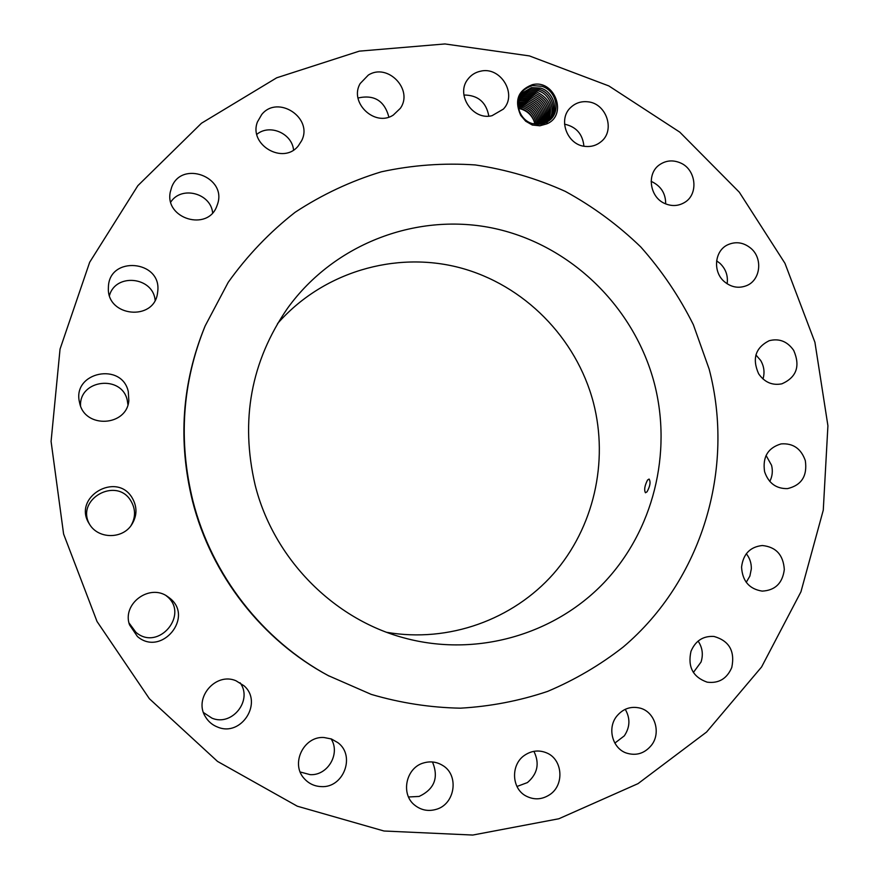 <?xml version="1.0" encoding="UTF-8"?>
<svg xmlns="http://www.w3.org/2000/svg" width="879" height="879" viewBox="0 0 879 879"><rect width="100%" height="100%" fill="white"/><g stroke="black" fill="none" stroke-linecap="round" stroke-linejoin="round"><path stroke-width="1.32" d="M814.921 342.283L784.958 263.304L739.305 192.204L679.797 132.147L608.85 85.933L529.411 55.915L444.939 43.95L359.302 51.147L276.698 77.802L201.467 123.236L137.849 185.678L89.669 262.261L60.047 349.084L51.081 441.423L63.596 534.014L97.02 621.475L149.386 698.728L217.52 761.412L297.289 806.197L383.991 831.007L472.77 835.05L558.868 818.756L638.022 783.639L706.562 732.053L761.588 666.974L800.945 591.809L823.271 510.161L827.919 425.755L814.921 342.283M532.311 84.692C517.984 90.295 514.127 100.536 520.742 115.413L525.697 121.214L532.278 125.016L539.893 125.785L546.617 123.917C568.186 115.512 554.825 78.89 532.311 84.692M435.951 809.427C455.212 804.45 459.497 774.871 442.434 765.301C436.665 761.84 430.49 761.027 423.92 762.862C405.878 767.411 400.187 794.418 415.031 805.417C421.294 810.218 428.271 811.559 435.951 809.427M205.159 325.911L204.719 326.966C181.909 383.079 177.833 441.137 192.512 501.118C211.279 575.218 262.173 640.209 328.153 675.555L371.235 694.388C400.538 703.002 430.26 707.595 460.398 708.177C490.372 706.452 519.434 700.871 547.584 691.41C574.866 679.885 600.104 665.062 623.288 646.955C702.134 580.162 735.273 468.65 709.155 369.125L693.366 324.725C679.258 296.476 661.733 270.556 640.78 246.966C618.102 225.035 592.929 206.499 565.274 191.369C536.531 178.415 506.535 169.614 475.297 164.944C443.752 162.791 412.438 165.076 381.343 171.812C350.831 181.085 322.088 194.578 295.135 212.278C269.622 232.232 247.318 255.569 228.221 282.313L205.159 325.911C182.239 382.288 178.151 440.599 192.897 500.854C211.751 575.295 262.876 640.593 329.153 676.094M524.796 755.138C510.655 764.258 511.292 788.342 525.917 795.967C534.036 800.176 541.991 799.725 549.793 794.638C564.681 784.925 562.703 759.291 546.617 752.885C539.08 749.798 531.806 750.545 524.796 755.138M616.64 716.319C607.114 728.175 612.388 748.293 626.277 753.017C636.187 756.105 644.582 753.523 651.449 745.26C661.382 732.811 654.91 711.759 640.033 708.1C630.759 705.947 622.969 708.683 616.64 716.319M690.982 651.328C687.554 666.853 692.949 677.138 707.177 682.17C718.747 683.62 726.944 678.731 731.778 667.491C735.13 651.141 729.207 640.802 714.023 636.462C703.156 635.792 695.476 640.747 690.982 651.328M741.568 567.076C742.359 581.03 749.238 589.04 762.192 591.117C775.179 590.402 782.552 583.206 784.31 569.515C783.321 554.902 775.981 546.903 762.291 545.518C750.073 546.881 743.173 554.067 741.568 567.076M764.598 471.704C768.532 483.197 776.168 488.834 787.529 488.614C801.571 485.241 807.504 475.913 805.318 460.629C801.099 448.587 793.023 443.016 781.09 443.906C767.894 447.829 762.39 457.091 764.598 471.704M758.621 373.773C764.565 382.343 772.322 385.683 781.914 383.815C796.561 377.3 800.494 366.158 793.715 350.424C787.408 341.404 779.233 338.162 769.191 340.7C755.468 347.666 751.941 358.687 758.621 373.773M724.494 281.774C731.328 287.334 738.646 288.642 746.447 285.697C760.566 280.324 763.104 258.349 750.82 248.252C743.535 242.34 735.811 241.198 727.669 244.812C714.429 250.856 712.583 272.007 724.494 281.774M665.139 203.653C671.897 206.455 678.302 206.093 684.378 202.577C698.937 194.468 696.278 169.262 680.203 162.824C672.918 159.802 666.106 160.396 659.777 164.593C646.263 173.339 649.559 197.467 665.139 203.653M585.436 146.419C591.325 146.969 596.511 145.42 600.972 141.772C615.652 130.542 606.422 103.063 587.535 101.777C581.052 101.162 575.47 103.03 570.812 107.381C557.418 119.214 567.186 145.288 585.436 146.419M492.064 115.676L503.37 109.106C517.731 94.372 500.612 66.035 480.45 71.221C475.319 72.342 471.166 74.957 467.991 79.077C455.256 94.35 472.715 120.83 492.064 115.676M393.243 115.116L400.297 108.37C413.778 89.779 387.683 62.541 368.301 75.1L360.181 83.527C348.82 102.535 374.839 127.301 393.243 115.116M298.278 145.903L301.607 140.75C313.55 117.995 277.808 94.35 261.722 114.523L257.459 121.895C248.35 144.793 283.258 165.186 298.278 145.903M216.805 206.191L217.509 204.247C227.211 177.108 181.766 159.912 171.702 187.106L170.273 192.072C164.527 218.761 207.774 231.715 216.805 206.191M157.802 290.861C161.176 260.272 109.534 255.613 108.425 286.631L108.37 288.334C107.172 316.726 153.704 321.406 157.473 293.498L157.802 290.861M128.29 391.638C122.049 361.917 72.528 371.916 79.385 401.758L79.703 403.23C84.988 428.897 126.884 426.458 128.839 400.582L128.29 391.638M132.18 497.877C116.599 471.089 72.254 497.239 89.098 523.565L89.603 524.378C98.316 539.036 122.126 539.321 131.476 525.027C137.212 516.061 137.443 507.018 132.18 497.877M169.438 597.918L167.713 596.643C149.782 583.238 121.906 603.587 129.488 624.782L137.432 636.517C161.439 657.25 194.72 616.761 169.438 597.918M235.946 680.742C215.432 671.853 193.105 698.486 205.653 717.143C208.565 721.835 212.597 725.164 217.761 727.131C241.461 737.151 263.337 702.398 243.999 685.774L235.946 680.742M324.065 737.525C303.662 735.855 290.125 764.016 304.398 778.761C308.903 783.683 314.495 786.298 321.176 786.595C343.535 788.265 355.819 755.753 337.91 742.678L331.427 738.975L324.065 737.525M408.537 796.978L419.118 796.44C434.435 789.144 438.896 777.651 432.501 761.983M516.973 786.474L527.422 782.585C537.629 773.795 539.794 763.379 533.905 751.336M614.85 743.096L624.31 735.855C630.1 727.142 630.408 718.297 625.244 709.309M693.377 672.479L701.035 662.041C703.42 654.525 702.442 647.537 698.113 641.077M746.238 582.327L749.875 576.097L751.325 568.911C751.468 563.197 749.798 558.132 746.315 553.726M769.795 481.439C772.377 476.363 772.971 470.979 771.564 465.299L766.07 455.465M762.994 378.981C764.884 372.509 764.104 366.312 760.632 360.401L755.907 354.951M727.142 283.774C728.208 275.687 725.757 268.82 719.791 263.173L716.605 260.854M665.678 203.884C665.722 193.863 661.316 186.557 652.449 181.975L651.13 181.437M583.909 146.2C582.7 134.113 576.239 126.763 564.538 124.159M488.823 116.116C486.219 102.118 477.912 95.086 463.903 95.02M388.881 117.072C384.497 100.755 374.201 94.394 358.006 97.998M293.564 149.99C291.982 133.278 269.523 123.653 256.844 134.344M212.641 212.784C210.718 193.105 181.426 185.491 170.779 202.038M155.111 300.233C153.21 276.797 115.731 272.732 109.479 295.476M127.938 404.692L127.268 400.308C121.994 374.531 79.231 379.398 80.538 405.845M130.85 525.873C135.729 517.555 135.762 509.26 130.949 500.997C116.544 476.132 75.089 499.426 89.647 524.455M129.004 622.936L135.926 632.32C158.649 651.965 190.216 613.63 166.252 595.775L166.098 595.643M203.521 712.594L212.026 718.187C232.155 726.713 253.075 700.069 240.055 682.741M300.222 771.993L310.111 774.641C327.757 775.871 340.755 753.512 331.064 738.843M546.617 123.917L547.375 121.796L548.595 120.972C561.033 113.05 557.099 90.878 541.969 86.307L532.311 85.571C518.269 90.669 514.402 100.613 520.742 115.413M518.522 108.469L520.961 108.996C527.279 111.029 531.707 115.193 534.234 121.5M547.375 121.796L541.958 123.983L532.729 123.686C519.434 120.5 513.468 101.964 522.445 92.833L531.641 87.581L540.651 88.12C553.825 91.691 559.319 110.853 549.716 120.115M255.119 484.977C273.49 558.484 333.251 619.124 404.285 637.967C476.066 657.437 554.023 634.891 603.785 582.92C653.427 530.718 672.512 453.059 654.295 383.123C634.297 307.276 571.328 245.439 494.998 228.573C418.734 211.839 334.778 242.736 287.543 308.265C250.933 361.467 240.132 420.371 255.119 484.977M522.423 92.844L531.619 87.603L540.794 88.197C553.869 91.866 559.242 110.897 549.705 120.126M386.848 632.342C448.74 642.978 512.94 619.695 553.462 573.811C593.819 527.697 608.795 461.925 593.391 402.538C576.371 337.921 524.06 284.675 459.541 267.634C395.056 250.768 322.626 272.127 277.533 323.604M647.537 480.033C644.648 485.757 643.955 490.01 645.461 492.767L647.032 491.811C650.152 486.131 650.834 481.868 649.087 479.044L647.537 480.033M518.434 108.04L521.829 108.787C528.905 111.369 533.256 116.5 534.861 124.159C533.256 116.424 528.85 111.27 521.686 108.721L518.423 108.018M521.862 93.515L530.422 88.933L521.862 93.526M522.961 107.546C530.575 110.391 534.992 115.984 536.19 124.335C535.025 115.984 530.564 110.369 522.818 107.48L518.225 106.678L522.961 107.546M549.188 120.544C557.846 111.018 552.089 92.91 539.409 89.46L530.422 88.933L539.563 89.537C552.144 93.086 557.78 111.073 549.177 120.544M521.324 94.229L529.224 90.262L521.313 94.24M523.961 106.238L518.116 105.425L524.104 106.315C532.267 109.501 536.717 115.534 537.443 124.411C536.695 115.38 532.191 109.326 523.961 106.238M548.529 121.027C556.363 111.336 550.43 94.152 538.179 90.801L529.224 90.262L538.333 90.867C550.485 94.317 556.297 111.391 548.518 121.027M520.818 94.976L528.004 91.614L537.102 92.196C550.067 98.789 553.627 108.567 547.793 121.533C553.66 108.458 550.045 98.668 536.959 92.13L528.026 91.603L520.818 94.965M525.257 105.062C533.883 108.469 538.333 114.918 538.607 124.411C538.344 114.83 533.839 108.359 525.115 104.997L518.094 104.249L525.257 105.062M520.357 95.745L526.818 92.943L535.893 93.515C548.452 99.745 552.155 109.238 547.024 121.994C552.199 109.161 548.43 99.646 535.74 93.449L526.829 92.921L520.357 95.734M526.268 103.744L518.149 103.129L526.411 103.81C535.52 107.502 539.959 114.347 539.717 124.335C539.97 114.259 535.476 107.392 526.268 103.744M546.244 122.423C550.704 109.82 546.804 100.591 534.531 94.756L525.642 94.24L519.939 96.547L525.631 94.251L534.685 94.833C546.826 100.711 550.683 109.919 546.233 122.434M540.783 124.203C541.552 113.666 537.102 106.425 527.422 102.48L518.258 102.063L527.576 102.546C537.146 106.535 541.541 113.754 540.772 124.203M519.544 97.382L524.455 95.558L533.476 96.13C545.211 101.678 549.188 110.578 545.409 122.829C549.232 110.512 545.2 101.59 533.333 96.064L524.466 95.547L519.544 97.371M528.598 101.206L519.819 100.7L528.74 101.283C538.761 105.568 543.112 113.149 541.772 124.016C543.145 113.105 538.739 105.502 528.598 101.206M518.423 101.052L519.819 100.7L518.423 101.063M519.203 98.239L523.302 96.844L519.192 98.25M529.773 99.931L520.972 99.426L529.916 100.008C540.376 104.601 544.65 112.523 542.739 123.785C544.672 112.435 540.343 104.48 529.773 99.931M532.136 97.36L523.302 96.844L532.289 97.426C543.607 102.656 547.694 111.237 544.551 123.192C547.727 111.172 543.585 102.568 532.136 97.36M518.632 100.074L520.972 99.426L518.632 100.085M518.896 99.14L522.137 98.14L530.949 98.657C541.969 103.546 546.211 111.831 543.672 123.51C546.178 111.886 541.991 103.623 531.103 98.723L522.115 98.151L518.896 99.151M532.729 123.686L532.74 125.148"/></g></svg>
